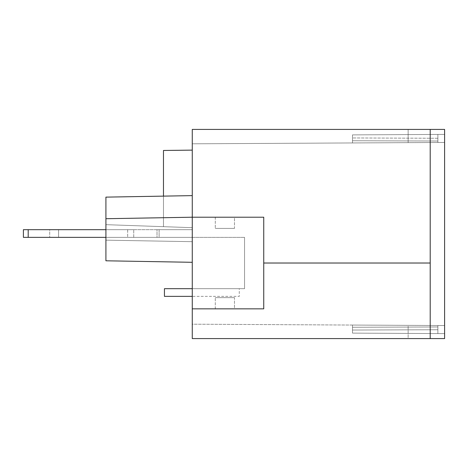 <?xml version="1.0" encoding="UTF-8"?>
<svg xmlns="http://www.w3.org/2000/svg" width="468" height="468" viewBox="0 0 468 468"><rect width="100%" height="100%" fill="white"/><g stroke="black" fill="none" stroke-linecap="round" stroke-linejoin="round"><path stroke-width="0.35" stroke-dasharray="2.34 1.75" d="M430.209 129.42L430.209 142.524L430.209 129.42L430.209 142.524L430.209 129.42L430.209 142.524L408.143 142.641L408.143 129.42L408.143 142.641L408.143 129.42L408.143 142.641L430.209 142.524L408.143 142.641L430.209 142.524L408.143 142.641L430.209 142.524L408.143 142.641L430.209 142.524L408.143 142.641L430.209 142.524L408.143 142.641L408.143 129.42L430.209 129.42L430.209 142.524L430.209 129.42L430.209 142.524L430.209 129.42L430.209 142.524L408.143 142.641L430.209 142.524L430.209 129.42L408.143 129.42L430.209 129.42L408.143 129.42L430.209 129.42L408.143 129.42L408.143 142.641L430.209 142.524L408.143 142.641L408.143 129.42L430.209 129.42L408.143 129.42L430.209 129.42L408.143 129.42L430.209 129.42L430.209 142.524L408.143 142.641L408.143 129.42L408.143 142.641L408.143 129.42L430.209 129.42L430.209 338.58L444.6 338.58L444.6 129.42L408.143 129.42L430.209 129.42L408.143 129.42L408.143 142.641L408.143 129.42L408.143 142.641L430.209 142.524L430.209 129.42L430.209 142.524L408.143 142.641L408.143 129.42L430.209 129.42L408.143 129.42L408.143 142.641L408.143 129.42L430.209 129.42L430.209 142.524L430.209 129.42L430.209 142.524L430.209 129.42L430.209 142.524L408.143 142.641L430.209 142.524L430.209 129.42L192.266 129.42L192.266 150.123L192.266 143.811L444.6 142.447L444.6 134.392L444.6 142.447L444.6 134.392L444.6 142.447L444.6 134.392L444.6 142.447L444.6 134.392L444.6 142.447L444.6 134.392L444.6 142.447L444.6 134.392L444.6 142.447L444.6 134.392L437.884 134.427L437.884 142.483L437.884 134.427L444.6 134.392L444.6 142.447L352.492 142.945L444.6 142.447L352.492 142.945L444.6 142.447L352.492 142.945L444.6 142.447L352.492 142.945L444.6 142.447L352.492 142.945L444.6 142.447L352.492 142.945L352.492 140.739L352.492 142.945L444.6 142.447L437.884 142.483L444.6 142.447L437.884 142.483L437.884 134.427L352.492 134.889L352.492 137.961L352.492 134.889L352.492 137.961L352.492 134.889L444.6 134.392L437.884 134.427L437.884 142.483L444.6 142.447L437.884 142.483L437.884 134.427L352.492 134.889L352.492 137.961L352.492 134.889L444.6 134.392L444.6 142.447L444.6 134.392L352.492 134.889L352.492 140.739L352.492 134.889L444.6 134.392L437.884 134.427L437.884 142.483L437.884 141.032L437.884 142.483L352.492 142.945L437.884 142.483L437.884 134.427L352.492 134.889L444.6 134.392L437.884 134.427L437.884 142.483L437.884 134.427L437.884 138.259L437.884 134.427L352.492 134.889L352.492 137.961L352.492 134.889L444.6 134.392L352.492 134.889L352.492 142.945L352.492 134.889L437.884 134.427L437.884 142.483L437.884 134.427L444.6 134.392L444.6 142.447L444.6 134.392L437.884 134.427L437.884 142.483L437.884 134.427L352.492 134.889L352.492 142.945L437.884 142.483L437.884 138.259L437.884 142.483L352.492 142.945L437.884 142.483L437.884 134.427L437.884 142.483L437.884 134.427L444.6 134.392L437.884 134.427L437.884 142.483L437.884 134.427L437.884 142.483L444.6 142.447L444.6 333.608L444.6 325.552L444.6 333.608L444.6 325.552L444.6 333.608L444.6 325.552L444.6 333.608L444.6 325.552L444.6 333.608L444.6 325.552L444.6 333.608L437.884 333.573L437.884 325.517L437.884 333.573L437.884 325.517L437.884 333.573L444.6 333.608L444.6 325.552L444.6 333.608L444.6 325.552L444.6 333.608L444.6 325.552L352.492 325.055L444.6 325.552L352.492 325.055L444.6 325.552L352.492 325.055L444.6 325.552L352.492 325.055L444.6 325.552L352.492 325.055L444.6 325.552L352.492 325.055L444.6 325.552L352.492 325.055L444.6 325.552L352.492 325.055L444.6 325.552L352.492 325.055L444.6 325.552L352.492 325.055L437.884 325.517L437.884 333.573L437.884 329.741L437.884 333.573L352.492 333.111L437.884 333.573L437.884 329.741L437.884 333.573L352.492 333.111L352.492 330.039L352.492 333.111L444.6 333.608L437.884 333.573L437.884 325.517L444.6 325.552L192.266 324.189L192.266 227.676L192.266 288.692L192.266 229.683L192.266 288.692L192.266 229.683L192.266 288.692L244.553 288.692L192.266 288.692L239.277 288.692L239.277 296.367L192.266 296.367L192.266 324.189L444.6 325.552L444.6 142.447L437.884 142.483L444.6 142.447L444.6 134.392L444.6 142.447L192.266 143.811L192.266 241.675L105.914 240.166L105.914 260.799L192.266 262.302L105.914 260.799L192.266 262.302L192.266 241.675L105.914 240.166L192.266 241.675L192.266 308.839L263.741 308.839L263.741 263.022L430.209 263.022L430.209 129.42L408.143 129.42L408.143 142.641L408.143 129.42L408.143 142.641L408.143 129.42L430.209 129.42L430.209 263.022M263.741 263.022L263.741 308.839L263.741 217.21L263.741 263.022L263.741 217.21L192.266 217.21L263.741 217.21L192.266 217.21L163.478 217.714L192.266 217.21L163.478 217.714L163.478 226.67L163.478 150.468L192.266 150.123L192.266 217.21L163.478 217.714L163.478 196.127M192.266 195.624L192.266 217.21L192.266 195.624L192.266 217.21L192.266 195.624L105.914 197.127L192.266 195.624L105.914 197.127L105.914 224.663L163.478 226.67L163.478 150.468L192.266 150.123L192.266 241.675L105.914 240.166L105.914 197.127L105.914 218.714L192.266 217.21L192.266 262.302M408.143 325.359L430.209 325.476L408.143 325.359L430.209 325.476L408.143 325.359L430.209 325.476L408.143 325.359L430.209 325.476L408.143 325.359L430.209 325.476L408.143 325.359L430.209 325.476L408.143 325.359L430.209 325.476L408.143 325.359L430.209 325.476L408.143 325.359L430.209 325.476L408.143 325.359L430.209 325.476L408.143 325.359L408.143 338.58L430.209 338.58L408.143 338.58L430.209 338.58L408.143 338.58L430.209 338.58L408.143 338.58L430.209 338.58L408.143 338.58L430.209 338.58L408.143 338.58L430.209 338.58L408.143 338.58L430.209 338.58L408.143 338.58L430.209 338.58L408.143 338.58L430.209 338.58L408.143 338.58L430.209 338.58L408.143 338.58L408.143 325.359M234.48 217.21L215.292 217.21L234.48 217.21L215.292 217.21L234.48 217.21L234.48 228.413L215.292 228.413L234.48 228.413L215.292 228.413L234.48 228.413L234.48 217.21M352.492 327.261L352.492 333.111L352.492 330.039L352.492 333.111L437.884 333.573L437.884 325.517L437.884 333.573L352.492 333.111L352.492 330.039L352.492 333.111L437.884 333.573L352.492 333.111L352.492 325.055L352.492 333.111L437.884 333.573L437.884 325.517L437.884 333.573L444.6 333.608L437.884 333.573L437.884 325.517L437.884 333.573L437.884 325.517L437.884 333.573L352.492 333.111L352.492 327.261L352.492 333.111L444.6 333.608L437.884 333.573L437.884 326.968L437.884 333.573L352.492 333.111L352.492 327.261L352.492 333.111L352.492 330.039L352.492 333.111L444.6 333.608L437.884 333.573L437.884 325.517L437.884 333.573L437.884 325.517L437.884 333.573L352.492 333.111L352.492 325.055L352.492 333.111L444.6 333.608L437.884 333.573L437.884 329.741L437.884 333.573L352.492 333.111L444.6 333.608L437.884 333.573L437.884 329.741L437.884 333.573L437.884 329.741L437.884 333.573L352.492 333.111L352.492 325.055L352.492 333.111L444.6 333.608L437.884 333.573L437.884 325.517L437.884 333.573L444.6 333.608L437.884 333.573L437.884 325.517L437.884 326.968L352.492 327.261L352.492 330.039L352.492 325.055L352.492 330.039L352.492 325.055L352.492 330.039L437.884 329.741L437.884 333.573L352.492 333.111L352.492 330.039L437.884 329.741L437.884 326.968L352.492 327.261L352.492 330.039L437.884 329.741L437.884 326.968L352.492 327.261L352.492 325.055L352.492 330.039L437.884 329.741L437.884 326.968L352.492 327.261L352.492 325.055L352.492 327.261L352.492 325.055L352.492 327.261L437.884 326.968L352.492 327.261M105.914 218.714L192.266 217.21L105.914 218.714L105.914 260.799L105.914 224.663L192.266 227.676L105.914 224.663L192.266 227.676L163.478 226.67L163.478 150.468L192.266 150.123M437.884 142.483L352.492 142.945L352.492 134.889L437.884 134.427L437.884 142.483L437.884 134.427L437.884 142.483L437.884 134.427L437.884 142.483L437.884 134.427L437.884 138.259L437.884 134.427L444.6 134.392L352.492 134.889L437.884 134.427L352.492 134.889L352.492 137.961L352.492 134.889L437.884 134.427L437.884 141.032L437.884 138.259L437.884 141.032L352.492 140.739L437.884 141.032L352.492 140.739L437.884 141.032L352.492 140.739L437.884 141.032L352.492 140.739L437.884 141.032L352.492 140.739L437.884 141.032L352.492 140.739L437.884 141.032L352.492 140.739L437.884 141.032L352.492 140.739L437.884 141.032L352.492 140.739L437.884 141.032L352.492 140.739L437.884 141.032L437.884 134.427L437.884 142.483M192.266 296.367L192.266 288.692L239.277 288.692L239.277 296.367L164.438 296.367L164.438 288.692L244.553 288.692L192.266 288.692M192.266 308.839L263.741 308.839L192.266 308.839L192.266 338.58L430.209 338.58L430.209 325.476L430.209 338.58M234.48 308.839L215.292 308.839L234.48 308.839L215.292 308.839L234.48 308.839L234.48 297.636L215.292 297.636L234.48 297.636L215.292 297.636L234.48 297.636L234.48 308.839M444.6 325.552L444.6 333.608L437.884 333.573L444.6 333.608L444.6 325.552M444.6 134.392L352.492 134.889L352.492 137.961L352.492 134.889L437.884 134.427L437.884 138.259L437.884 134.427L444.6 134.392M352.492 134.889L352.492 137.961L352.492 134.889M437.884 134.427L437.884 138.259L437.884 134.427M437.884 329.741L437.884 325.517L437.884 333.573L437.884 326.968L437.884 329.741L352.492 330.039L437.884 329.741M215.292 217.21L215.292 228.413L215.292 217.21M215.292 308.839L215.292 297.636L215.292 308.839M105.914 237.358L244.553 237.358L157.008 237.358L157.008 229.683L23.4 229.683L23.4 237.358L58.594 237.358L23.4 237.358L28.197 237.358L23.4 237.358L23.4 229.683L23.4 237.358L23.4 229.683L23.4 237.358L133.737 237.358L58.594 237.358L58.594 229.683L133.737 229.683L23.4 229.683L192.266 229.683L105.914 229.683M192.266 237.358L23.4 237.358L23.4 229.683L23.4 237.358L58.594 237.358L58.594 229.683L192.266 229.683L159.108 229.683L159.108 237.358L28.197 237.358L157.008 237.358L157.008 229.683L159.108 229.683L159.108 237.358L244.553 237.358L192.266 237.358M49.713 229.683L58.594 229.683L49.713 229.683L49.713 237.358L49.713 229.683M127.67 229.683L133.737 229.683L127.67 229.683L127.67 237.358L127.67 229.683M244.553 237.358L244.553 288.692L244.553 237.358M437.884 138.259L352.492 137.961L437.884 138.259M28.197 229.683L28.197 237.358M58.594 237.358L58.594 229.683L58.594 237.358M133.737 237.358L133.737 229.683L133.737 237.358"/><path stroke-width="0.7" d="M163.478 196.127L163.478 150.468L192.266 150.123L192.266 338.58L430.209 338.58L430.209 129.42L192.266 129.42L192.266 150.123M430.209 263.022L263.741 263.022M192.266 262.302L105.914 260.799L105.914 218.714L192.266 217.21L263.741 217.21L263.741 308.839L192.266 308.839M105.914 218.714L105.914 197.127L192.266 195.624M430.209 129.42L444.6 129.42L444.6 338.58L430.209 338.58M192.266 288.692L164.438 288.692L164.438 296.367L192.266 296.367M105.914 229.683L23.4 229.683L23.4 237.358L105.914 237.358M28.197 229.683L28.197 237.358"/></g></svg>
